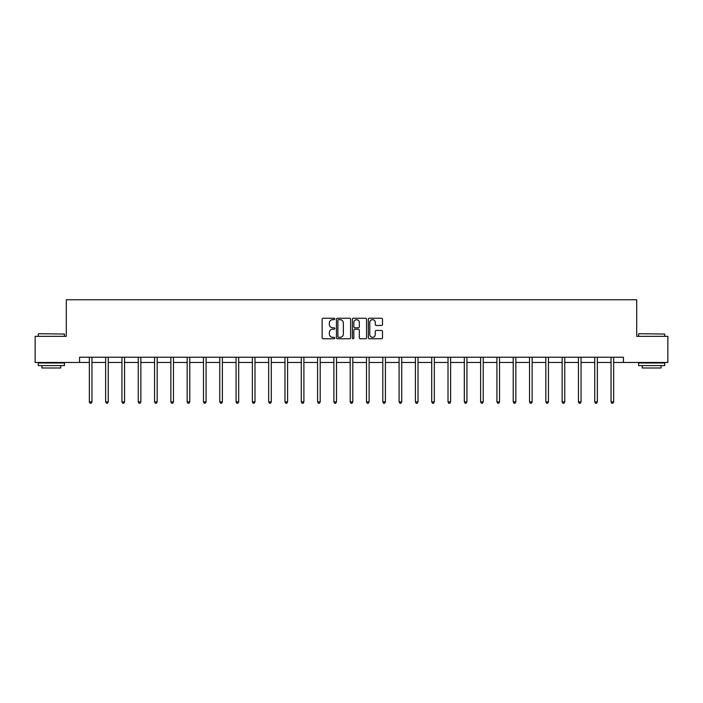 <?xml version="1.0" encoding="UTF-8"?>
<svg xmlns="http://www.w3.org/2000/svg" width="703" height="703" viewBox="0 0 703 703"><rect width="100%" height="100%" fill="white"/><g stroke="black" fill="none" stroke-linecap="round" stroke-linejoin="round"><path stroke-width="1.05" d="M334.777 318.96A0.721 0.721 0 0 0 334.057 318.239L323.16 318.239A1.028 1.028 0 0 0 322.132 319.267L322.132 337.73A1.028 1.028 0 0 0 323.16 338.758L334.057 338.758A0.721 0.721 0 0 0 334.777 338.038A0.721 0.721 0 0 0 334.057 337.317L332.651 337.317A3.287 3.287 0 0 1 329.364 334.039L329.364 332.501A3.287 3.287 0 0 1 332.651 329.215L334.057 329.215A0.721 0.721 0 0 0 334.777 328.494A0.721 0.721 0 0 0 334.057 327.783L332.651 327.783A3.287 3.287 0 0 1 329.364 324.496L329.364 322.958A3.287 3.287 0 0 1 332.651 319.672L334.057 319.672A0.721 0.721 0 0 0 334.777 318.96M381.483 325.471A1.028 1.028 0 0 0 382.502 324.443L382.502 319.267A1.028 1.028 0 0 0 381.483 318.239L369.374 318.239A1.028 1.028 0 0 0 368.346 319.267L368.346 337.73A1.028 1.028 0 0 0 369.374 338.758L381.483 338.758A1.028 1.028 0 0 0 382.502 337.73L382.502 331.473A1.028 1.028 0 0 0 381.483 330.445L376.298 330.445A1.028 1.028 0 0 0 375.27 331.473L375.27 334.575A2.742 2.742 0 0 1 372.528 337.317A2.742 2.742 0 0 1 369.787 334.575L369.787 322.422A2.742 2.742 0 0 1 372.528 319.672A2.742 2.742 0 0 1 375.27 322.422L375.27 324.443A1.028 1.028 0 0 0 376.298 325.471L381.483 325.471M79.571 362.467L35.15 362.467L35.15 336.333L66.293 336.333L66.293 299.759L636.707 299.759L636.707 336.333L667.85 336.333L667.85 362.467L623.429 362.467L623.429 357.238L79.571 357.238L79.571 362.467L89.343 362.467M350.604 319.267A1.028 1.028 0 0 0 349.576 318.239L337.475 318.239A1.028 1.028 0 0 0 336.447 319.267L336.447 337.73A1.028 1.028 0 0 0 337.475 338.758L349.576 338.758A1.028 1.028 0 0 0 350.604 337.73L350.604 319.267M353.424 318.239L365.525 318.239A1.028 1.028 0 0 1 366.553 319.267L366.553 337.73A1.028 1.028 0 0 1 365.525 338.758L360.349 338.758A1.028 1.028 0 0 1 359.321 337.73L359.321 330.243A1.028 1.028 0 0 0 358.293 329.215L354.857 329.215A1.028 1.028 0 0 0 353.837 330.243L353.837 338.038A0.721 0.721 0 0 1 353.117 338.758A0.721 0.721 0 0 1 352.396 338.038L352.396 319.267A1.028 1.028 0 0 1 353.424 318.239M91.952 362.467L105.643 362.467M108.253 362.467L121.944 362.467M124.554 362.467L138.245 362.467M140.864 362.467L154.555 362.467M157.164 362.467L170.855 362.467M173.465 362.467L187.156 362.467M189.775 362.467L203.466 362.467M206.076 362.467L219.767 362.467M222.376 362.467L236.067 362.467M238.686 362.467L252.377 362.467M254.987 362.467L268.678 362.467M271.288 362.467L284.979 362.467M287.589 362.467L301.279 362.467M303.898 362.467L317.589 362.467M320.199 362.467L333.89 362.467M336.5 362.467L350.191 362.467M352.809 362.467L366.5 362.467M369.11 362.467L382.801 362.467M385.411 362.467L399.102 362.467M401.721 362.467L415.411 362.467M418.021 362.467L431.712 362.467M434.322 362.467L448.013 362.467M450.623 362.467L464.314 362.467M466.933 362.467L480.624 362.467M483.233 362.467L496.924 362.467M499.534 362.467L513.225 362.467M515.844 362.467L529.535 362.467M532.145 362.467L545.836 362.467M548.445 362.467L562.136 362.467M564.755 362.467L578.446 362.467M581.056 362.467L594.747 362.467M597.357 362.467L611.048 362.467M613.657 362.467L623.429 362.467M338.6 319.672A0.721 0.721 0 0 0 337.879 320.392L337.879 336.605A0.721 0.721 0 0 0 338.6 337.317L340.085 337.317A3.287 3.287 0 0 0 343.372 334.039L343.372 322.958A3.287 3.287 0 0 0 340.085 319.672L338.6 319.672M359.321 322.475A2.742 2.742 0 0 0 356.579 319.724A2.742 2.742 0 0 0 353.837 322.475L353.837 326.754A1.028 1.028 0 0 0 354.857 327.783L358.293 327.783A1.028 1.028 0 0 0 359.321 326.754L359.321 322.475M92.084 357.238L92.023 357.388A1.046 1.046 0 0 0 91.952 357.783L91.952 401.888L89.343 401.888L89.343 357.783A1.046 1.046 0 0 0 89.263 357.388L89.202 357.238M91.952 401.888L91.17 403.241L90.125 403.241L89.343 401.888M38.595 333.723L64.412 334.039L38.595 333.723M51.345 365.595L38.287 365.595L38.287 362.985L64.412 362.985L64.412 365.595L51.345 365.595M60.757 365.595L60.757 368.003L41.943 368.003L41.943 365.595M638.904 333.723L664.713 334.039L638.904 333.723M651.655 365.595L638.588 365.595L638.588 362.985L664.713 362.985L664.713 365.595L651.655 365.595M661.057 365.595L661.057 368.003L642.243 368.003L642.243 365.595M108.394 357.238L108.332 357.388A1.046 1.046 0 0 0 108.253 357.783L108.253 401.888L105.643 401.888L105.643 357.783A1.046 1.046 0 0 0 105.564 357.388L105.503 357.238M108.253 401.888L107.471 403.241L106.425 403.241L105.643 401.888M124.695 357.238L124.633 357.388A1.046 1.046 0 0 0 124.554 357.783L124.554 401.888L121.944 401.888L121.944 357.783A1.046 1.046 0 0 0 121.874 357.388L121.804 357.238M124.554 401.888L123.772 403.241L122.726 403.241L121.944 401.888M140.995 357.238L140.934 357.388A1.046 1.046 0 0 0 140.864 357.783L140.864 401.888L138.245 401.888L138.245 357.783A1.046 1.046 0 0 0 138.175 357.388L138.113 357.238M140.864 401.888L140.082 403.241L139.036 403.241L138.245 401.888M157.305 357.238L157.244 357.388A1.046 1.046 0 0 0 157.164 357.783L157.164 401.888L154.555 401.888L154.555 357.783A1.046 1.046 0 0 0 154.475 357.388L154.414 357.238M157.164 401.888L156.382 403.241L155.337 403.241L154.555 401.888M173.606 357.238L173.544 357.388A1.046 1.046 0 0 0 173.465 357.783L173.465 401.888L170.855 401.888L170.855 357.783A1.046 1.046 0 0 0 170.776 357.388L170.715 357.238M173.465 401.888L172.683 403.241L171.637 403.241L170.855 401.888M189.907 357.238L189.845 357.388A1.046 1.046 0 0 0 189.775 357.783L189.775 401.888L187.156 401.888L187.156 357.783A1.046 1.046 0 0 0 187.086 357.388L187.024 357.238M189.775 401.888L188.984 403.241L187.947 403.241L187.156 401.888M206.216 357.238L206.155 357.388A1.046 1.046 0 0 0 206.076 357.783L206.076 401.888L203.466 401.888L203.466 357.783A1.046 1.046 0 0 0 203.387 357.388L203.325 357.238M206.076 401.888L205.294 403.241L204.248 403.241L203.466 401.888M222.517 357.238L222.456 357.388A1.046 1.046 0 0 0 222.376 357.783L222.376 401.888L219.767 401.888L219.767 357.783A1.046 1.046 0 0 0 219.688 357.388L219.626 357.238M222.376 401.888L221.594 403.241L220.549 403.241L219.767 401.888M238.818 357.238L238.756 357.388A1.046 1.046 0 0 0 238.686 357.783L238.686 401.888L236.067 401.888L236.067 357.783A1.046 1.046 0 0 0 235.997 357.388L235.936 357.238M238.686 401.888L237.895 403.241L236.849 403.241L236.067 401.888M255.119 357.238L255.057 357.388A1.046 1.046 0 0 0 254.987 357.783L254.987 401.888L252.377 401.888L252.377 357.783A1.046 1.046 0 0 0 252.298 357.388L252.236 357.238M254.987 401.888L254.205 403.241L253.159 403.241L252.377 401.888M271.428 357.238L271.367 357.388A1.046 1.046 0 0 0 271.288 357.783L271.288 401.888L268.678 401.888L268.678 357.783A1.046 1.046 0 0 0 268.599 357.388L268.537 357.238M271.288 401.888L270.506 403.241L269.46 403.241L268.678 401.888M287.729 357.238L287.668 357.388A1.046 1.046 0 0 0 287.589 357.783L287.589 401.888L284.979 401.888L284.979 357.783A1.046 1.046 0 0 0 284.908 357.388L284.847 357.238M287.589 401.888L286.806 403.241L285.761 403.241L284.979 401.888M304.03 357.238L303.968 357.388A1.046 1.046 0 0 0 303.898 357.783L303.898 401.888L301.279 401.888L301.279 357.783A1.046 1.046 0 0 0 301.209 357.388L301.148 357.238M303.898 401.888L303.116 403.241L302.07 403.241L301.279 401.888M320.34 357.238L320.278 357.388A1.046 1.046 0 0 0 320.199 357.783L320.199 401.888L317.589 401.888L317.589 357.783A1.046 1.046 0 0 0 317.51 357.388L317.448 357.238M320.199 401.888L319.417 403.241L318.371 403.241L317.589 401.888M336.64 357.238L336.579 357.388A1.046 1.046 0 0 0 336.5 357.783L336.5 401.888L333.89 401.888L333.89 357.783A1.046 1.046 0 0 0 333.811 357.388L333.749 357.238M336.5 401.888L335.718 403.241L334.672 403.241L333.89 401.888M352.941 357.238L352.88 357.388A1.046 1.046 0 0 0 352.809 357.783L352.809 401.888L350.191 401.888L350.191 357.783A1.046 1.046 0 0 0 350.12 357.388L350.059 357.238M352.809 401.888L352.018 403.241L350.982 403.241L350.191 401.888M369.251 357.238L369.189 357.388A1.046 1.046 0 0 0 369.11 357.783L369.11 401.888L366.5 401.888L366.5 357.783A1.046 1.046 0 0 0 366.421 357.388L366.36 357.238M369.11 401.888L368.328 403.241L367.282 403.241L366.5 401.888M385.552 357.238L385.49 357.388A1.046 1.046 0 0 0 385.411 357.783L385.411 401.888L382.801 401.888L382.801 357.783A1.046 1.046 0 0 0 382.722 357.388L382.66 357.238M385.411 401.888L384.629 403.241L383.583 403.241L382.801 401.888M401.852 357.238L401.791 357.388A1.046 1.046 0 0 0 401.721 357.783L401.721 401.888L399.102 401.888L399.102 357.783A1.046 1.046 0 0 0 399.032 357.388L398.97 357.238M401.721 401.888L400.93 403.241L399.884 403.241L399.102 401.888M418.153 357.238L418.092 357.388A1.046 1.046 0 0 0 418.021 357.783L418.021 401.888L415.411 401.888L415.411 357.783A1.046 1.046 0 0 0 415.332 357.388L415.271 357.238M418.021 401.888L417.239 403.241L416.194 403.241L415.411 401.888M434.463 357.238L434.401 357.388A1.046 1.046 0 0 0 434.322 357.783L434.322 401.888L431.712 401.888L431.712 357.783A1.046 1.046 0 0 0 431.633 357.388L431.572 357.238M434.322 401.888L433.54 403.241L432.494 403.241L431.712 401.888M450.764 357.238L450.702 357.388A1.046 1.046 0 0 0 450.623 357.783L450.623 401.888L448.013 401.888L448.013 357.783A1.046 1.046 0 0 0 447.943 357.388L447.881 357.238M450.623 401.888L449.841 403.241L448.795 403.241L448.013 401.888M467.064 357.238L467.003 357.388A1.046 1.046 0 0 0 466.933 357.783L466.933 401.888L464.314 401.888L464.314 357.783A1.046 1.046 0 0 0 464.244 357.388L464.182 357.238M466.933 401.888L466.151 403.241L465.105 403.241L464.314 401.888M483.374 357.238L483.312 357.388A1.046 1.046 0 0 0 483.233 357.783L483.233 401.888L480.624 401.888L480.624 357.783A1.046 1.046 0 0 0 480.544 357.388L480.483 357.238M483.233 401.888L482.451 403.241L481.406 403.241L480.624 401.888M499.675 357.238L499.613 357.388A1.046 1.046 0 0 0 499.534 357.783L499.534 401.888L496.924 401.888L496.924 357.783A1.046 1.046 0 0 0 496.845 357.388L496.784 357.238M499.534 401.888L498.752 403.241L497.706 403.241L496.924 401.888M515.976 357.238L515.914 357.388A1.046 1.046 0 0 0 515.844 357.783L515.844 401.888L513.225 401.888L513.225 357.783A1.046 1.046 0 0 0 513.155 357.388L513.093 357.238M515.844 401.888L515.053 403.241L514.016 403.241L513.225 401.888M532.285 357.238L532.224 357.388A1.046 1.046 0 0 0 532.145 357.783L532.145 401.888L529.535 401.888L529.535 357.783A1.046 1.046 0 0 0 529.456 357.388L529.394 357.238M532.145 401.888L531.363 403.241L530.317 403.241L529.535 401.888M548.586 357.238L548.525 357.388A1.046 1.046 0 0 0 548.445 357.783L548.445 401.888L545.836 401.888L545.836 357.783A1.046 1.046 0 0 0 545.756 357.388L545.695 357.238M548.445 401.888L547.663 403.241L546.618 403.241L545.836 401.888M564.887 357.238L564.825 357.388A1.046 1.046 0 0 0 564.755 357.783L564.755 401.888L562.136 401.888L562.136 357.783A1.046 1.046 0 0 0 562.066 357.388L562.005 357.238M564.755 401.888L563.964 403.241L562.918 403.241L562.136 401.888M581.196 357.238L581.126 357.388A1.046 1.046 0 0 0 581.056 357.783L581.056 401.888L578.446 401.888L578.446 357.783A1.046 1.046 0 0 0 578.367 357.388L578.305 357.238M581.056 401.888L580.274 403.241L579.228 403.241L578.446 401.888M597.497 357.238L597.436 357.388A1.046 1.046 0 0 0 597.357 357.783L597.357 401.888L594.747 401.888L594.747 357.783A1.046 1.046 0 0 0 594.668 357.388L594.606 357.238M597.357 401.888L596.575 403.241L595.529 403.241L594.747 401.888M613.798 357.238L613.737 357.388A1.046 1.046 0 0 0 613.657 357.783L613.657 401.888L611.048 401.888L611.048 357.783A1.046 1.046 0 0 0 610.977 357.388L610.916 357.238M613.657 401.888L612.875 403.241L611.83 403.241L611.048 401.888M38.287 336.333L38.287 334.039M44.245 362.985L44.245 362.467M58.454 362.985L58.454 362.467M64.412 336.333L64.412 334.039M638.588 336.333L638.588 334.039M644.546 362.985L644.546 362.467M658.755 362.985L658.755 362.467M664.713 336.333L664.713 334.039"/></g></svg>
